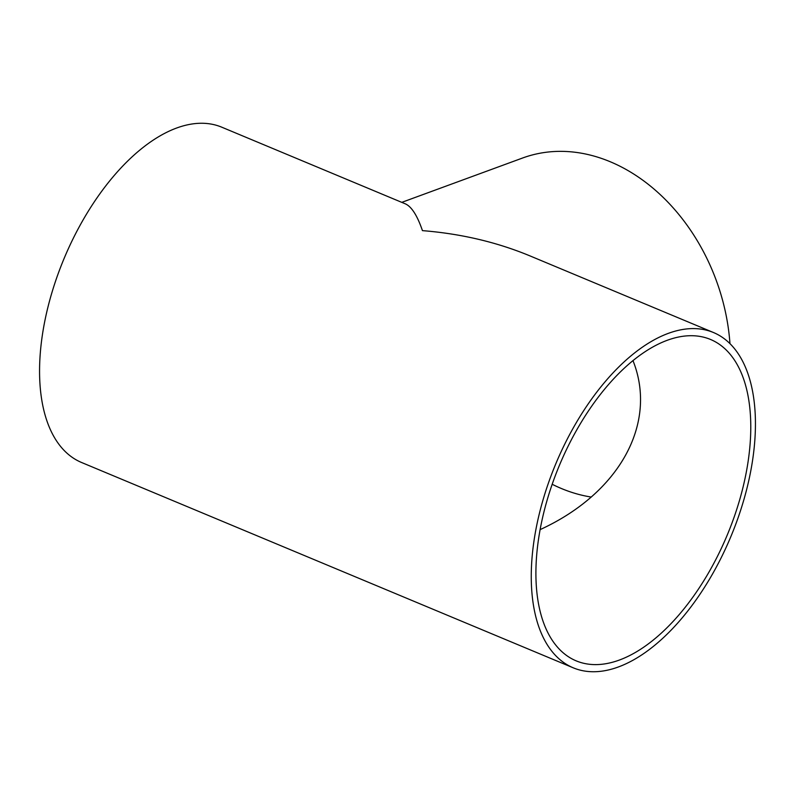 <?xml version="1.0" encoding="UTF-8"?>
<svg xmlns="http://www.w3.org/2000/svg" width="795" height="795" viewBox="0 0 795 795"><rect width="100%" height="100%" fill="white"/><g stroke="black" fill="none" stroke-linecap="round" stroke-linejoin="round"><path stroke-width="1.19" d="M632.949 360.542C657.982 423.248 619.553 493.228 540.103 529.629M591.271 497.054A174.175 133.759 69.8 0 1 552.157 484.264M401.773 202.357L522.693 157.976A181.717 139.542 69.8 0 1 729.969 343.669M713.363 332.479L529.798 255.821C496.716 242.117 460.931 233.72 422.443 230.63C417.276 215.495 411.542 206.551 405.251 203.808L221.676 127.15A181.717 94.834 -67.3 0 0 42.383 334.943A181.717 94.834 -67.3 0 0 81.637 462.521L573.324 667.85A181.717 94.834 -67.3 0 1 534.081 540.262A181.717 94.834 -67.3 0 1 713.363 332.479A181.717 94.834 -67.3 0 1 752.617 460.057A181.717 94.834 -67.3 0 1 573.324 667.85M538.613 538.603A174.175 90.898 -67.3 0 1 710.462 339.435A174.175 90.898 -67.3 0 1 748.075 461.716A174.175 90.898 -67.3 0 1 576.226 660.884A174.175 90.898 -67.3 0 1 538.613 538.603"/></g></svg>

